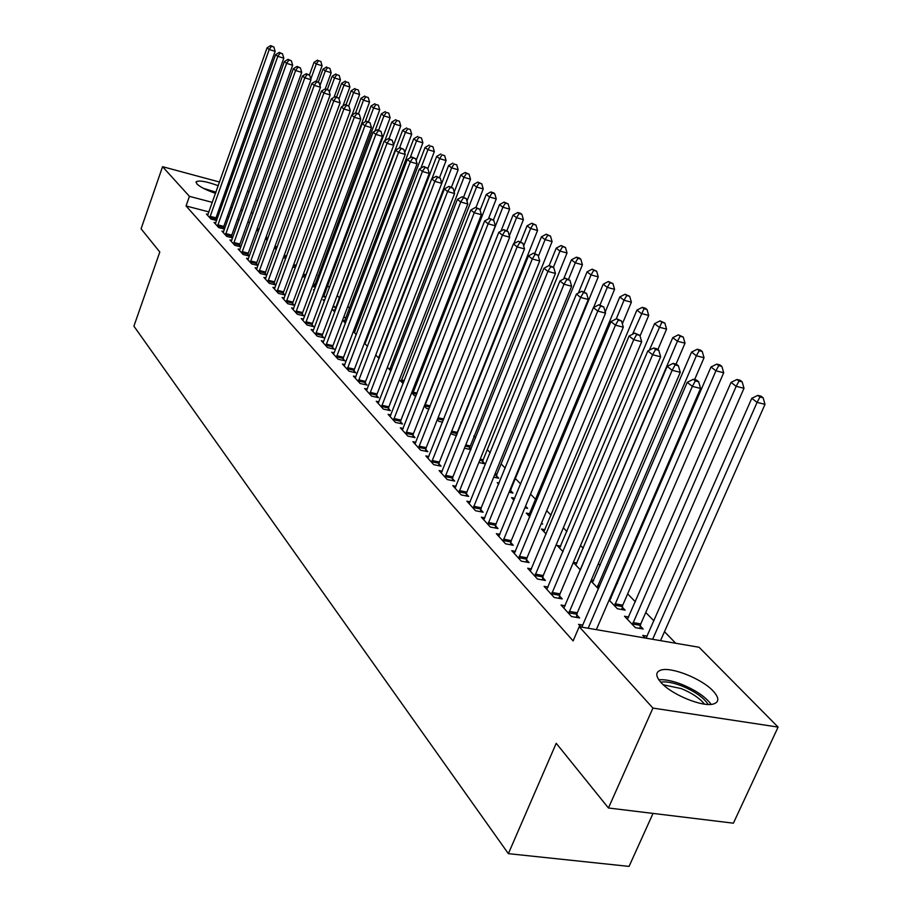 <?xml version="1.0" encoding="UTF-8"?>
<svg xmlns="http://www.w3.org/2000/svg" width="912" height="912" viewBox="0 0 912 912"><rect width="100%" height="100%" fill="white"/><g stroke="black" fill="none" stroke-linecap="round" stroke-linejoin="round"><path stroke-width="1.37" d="M661.132 682.643C655.477 676.202 655.363 672.03 660.801 670.138C671.118 666.501 701.784 678.699 713.047 690.92C719.26 697.68 719.397 702.035 713.469 703.984C702.844 707.416 671.711 694.705 661.132 682.643M215.551 193.355C206.397 190.186 200.173 187.04 196.867 183.928L196.262 181.682C199.432 180.177 206.762 181.522 218.253 185.717M226.142 189.274L227.498 190.015M225.389 195.943L223.873 195.647M675.735 643.256L664.483 631.697M653.904 620.833L645.764 612.476M635.379 601.817L627.65 593.872M617.447 583.395L616.672 582.597M600.085 565.554L598.306 563.73M583.247 548.26L580.534 545.479M566.911 531.491L563.342 527.82M551.076 515.223L546.676 510.709M535.709 499.434L530.545 494.133M520.695 484.01L515.348 478.526M505.214 468.118L501.11 463.9M490.2 452.694L487.27 449.684M475.631 437.726L473.818 435.868M461.483 423.202L460.72 422.416M370.42 329.665L369.782 329.015M359.875 318.835L358.633 317.57M349.581 308.267L347.78 306.409M339.538 297.95L337.189 295.534M329.369 287.508L327.385 285.467M319.143 277.009L317.935 275.755M699.082 647.269L778.096 727.092L652.935 708.088L579.211 626.704L699.082 647.269M652.935 708.088L608.441 807.998L733.396 823.183L778.096 727.092M653.026 813.424L629.063 866.4L508.372 853.655L133.904 326.177L159.805 252.02L141.086 228.809L162.553 166.679L219.553 182.035M247.551 191.064L248.953 192.466M255.941 199.534L257.446 201.05M628.767 617.002L624.503 616.25L635.379 627.661L643.199 629.029L640.224 625.928M565.201 605.762L561.062 605.032L571.505 616.546L579.622 617.96L576.76 614.836M593.689 580.465L591.329 580.021M590.919 580.978L598.443 588.878M531.525 568.94L527.683 568.222L537.464 579.017L545.399 580.465L542.72 577.535M560.743 546.128L557.038 545.41L563.023 551.692M499.936 534.375L496.345 533.68L505.544 543.814L513.285 545.296L510.777 542.549M529.735 513.798L526.27 513.103L529.838 516.842M541.58 522.929L542.64 524.047L541.226 523.762M470.227 501.862L466.876 501.19L475.528 510.731L483.109 512.236L480.749 509.637M499.115 483.018L497.245 482.63L498.67 484.112M510.629 490.633L512.966 493.061L509.056 492.263M442.252 471.23L439.105 470.569L447.268 479.564L454.689 481.091L452.455 478.652M482.733 461.506L484.933 463.798L478.846 462.509M415.861 442.309L412.897 441.682L420.603 450.175L427.865 451.714L425.767 449.411M456.342 433.952L456.935 434.568M456.479 435.708L450.688 433.736M390.917 414.983L388.124 414.367L395.42 422.404L402.523 423.955L400.539 421.766M429.039 408.952L426.554 408.405L424.308 406.045M367.297 389.093L364.675 388.512L371.583 396.116L378.537 397.678L376.656 395.614M403.15 383.599L399.365 379.848M344.918 364.561L342.433 363.991L348.988 371.207L355.805 372.769L354.016 370.808M375.744 355.042L379.073 358.541M322.985 342.547L323.657 341.27L321.32 340.7L327.533 347.563L334.225 349.125L332.527 347.267M355.064 331.466L353.503 331.09M353.332 331.523L356.307 334.636M302.83 320.317L303.479 319.063L301.245 318.573L307.162 325.094L313.717 326.656L312.098 324.889M334.875 310.365L332.675 309.829L334.693 311.95M343.927 316.589L344.861 317.558L343.664 317.273M284.236 298.019L282.127 297.494L287.77 303.719L294.188 305.269L292.649 303.582M314.332 289.913L313.523 289.72L314.161 290.381M323.783 295.556L325.322 297.164L322.54 296.48M265.916 277.921L263.91 277.419L269.291 283.347L275.595 284.897L274.124 283.29M305.258 277.339L302.453 276.644M248.44 258.734L246.536 258.256L251.666 263.91L257.857 265.46L256.454 263.933M285.809 258.324L283.347 257.697M231.751 240.426L229.938 239.959L234.84 245.362L240.916 246.901L239.582 245.442M267.284 240.141L265.312 239.092M215.802 222.904L214.069 222.46L218.755 227.624L224.557 229.129M223.44 227.761L224.591 229.026M249.694 222.574L247.836 222.083M239.149 219.815L237.416 219.359M228.844 217.124L227.248 216.703M218.789 214.502L217.307 214.115M208.973 211.937L186.048 205.952L573.124 640.897L579.211 626.704M208.084 214.434L206.386 214.001L210.98 219.051L216.646 220.522M215.642 219.211L216.703 220.385M258.358 231.34L256.648 230.006M223.691 231.568L221.912 231.112L226.712 236.39L232.651 237.918M231.42 236.504L232.674 237.872M276.439 249.124L274.181 248.406M240.004 249.478L238.146 248.999L243.162 254.528L249.284 256.078L247.916 254.585M295.408 267.718L292.786 267.056M257.081 268.219L255.121 267.729L260.376 273.52L266.623 275.071L265.187 273.497M314.378 285.752L315.461 286.881M315.347 287.189L312.371 286.448M274.968 287.85L272.916 287.337L278.411 293.402L284.783 294.964L283.279 293.322M324.661 300.059L322.985 299.649L324.296 301.028M333.393 305.6L334.978 307.241L332.96 306.751M293.732 308.427L291.566 307.903L297.346 314.275L303.833 315.837L302.26 314.104M344.85 320.785L342.593 320.237L345.363 323.144M312.782 331.295L313.443 330.03L311.152 329.494L317.216 336.186L323.84 337.748L322.187 335.935M431.935 178.729L439.63 158.665L436.677 156.397L365.552 342.388L364.743 342.217M364.39 343.129L367.536 346.435M333.45 354.084L334.134 352.796L331.74 352.192L338.124 359.237L344.873 360.799L343.129 358.883M387.395 367.285L390.917 370.979M355.954 376.667L353.411 376.086L360.126 383.496L367.023 385.058L365.188 383.04M415.906 396.104L414.561 395.808L411.665 392.764M378.947 401.861L376.246 401.257L383.336 409.078L390.37 410.639L388.432 408.508M442.548 422.153L438.877 421.344L437.304 419.691M403.218 428.458L400.345 427.831L407.835 436.096L415.017 437.635L412.976 435.4M469.361 447.541L470.991 449.24M470.831 449.627L464.447 448.191M428.868 456.559L425.813 455.92L433.747 464.664L441.089 466.192L438.923 463.82M483.919 468.152L483.349 468.038L483.782 468.494M496.493 475.859L498.75 478.23L493.711 477.17M456.034 486.313L452.785 485.651L461.187 494.92L468.688 496.436L466.397 493.916M514.801 498.305L511.552 497.644L514.015 500.232M525.54 506.194L527.581 508.326L524.879 507.779M484.853 517.868L481.388 517.184L490.303 527.022L497.975 528.515L495.535 525.848M545.011 529.724L541.42 529.017L546.163 533.987M515.485 551.384L511.769 550.677L521.254 561.142L529.097 562.601L526.498 559.763M576.965 563.023L573.374 562.351M573.317 562.499L580.442 569.977M548.089 587.054L544.099 586.336L554.211 597.474L562.225 598.91L559.466 595.878M610.949 598.443L609.911 598.249M622.235 607.13L625.108 610.139L617.367 608.749L609.113 600.085M582.871 625.085L578.584 624.355L580.99 627M647.167 636.166L642.743 635.402L645.251 638.024M227.909 184.292L229.391 184.691M237.85 186.971L239.457 187.405M186.048 205.952L189.422 196.342L162.553 166.679M608.441 807.998L556.217 743.28L508.372 853.655M253.091 213.134L251.233 212.644M242.535 210.353L240.814 209.897M232.241 207.628L230.633 207.206M222.175 204.983L220.693 204.584M212.348 202.384L189.422 196.342M210.079 216.315L215.984 217.854L275.139 51.334L269.2 49.51L209.737 217.683M271.502 46.273L273.885 47.002L270.647 45.6L271.502 46.273L269.2 49.51L267.079 47.812L207.617 215.357M215.984 217.854L215.437 220.214M275.139 51.334L273.885 47.002M270.647 45.6L267.079 47.812M316.418 81.373L322.084 65.755L316.282 63.965L314.059 62.267L309.442 75.035M310.798 79.127L316.282 63.965L318.516 60.762L320.842 61.48L318.516 60.762M314.059 62.267L317.627 60.089M320.842 61.48L322.084 65.755M217.831 224.854L223.793 226.393L283.803 58.186L277.795 56.35L217.489 226.222M280.121 53.078L282.526 53.819L279.254 52.394L280.121 53.078L277.795 56.35L275.629 54.629L215.323 223.85M223.793 226.393L223.246 228.787M283.803 58.186L282.526 53.819M279.254 52.394L275.629 54.629M225.754 233.575L231.773 235.114L292.649 65.208L286.596 63.361L225.412 234.965M288.944 60.044L291.361 60.785L288.044 59.337L288.944 60.044L286.596 63.361L284.373 61.594L223.201 232.526M231.773 235.114L231.215 237.553M292.649 65.208L291.361 60.785M288.044 59.337L284.373 61.594M325.288 88.795L331.159 72.686L325.299 70.897L323.019 69.152L318.345 82.046M319.975 85.568L325.299 70.897L327.556 67.648L329.893 68.366L327.556 67.648M323.019 69.152L326.644 66.952M329.893 68.366L331.159 72.686M334.031 97.288L340.427 79.777L334.522 77.976L332.196 76.186L327.385 89.387M329.357 92.135L334.522 77.976L336.79 74.681L339.161 75.411L336.79 74.681M332.196 76.186L335.867 73.975M339.161 75.411L340.427 79.777M205.816 189.502L215.791 192.683M215.962 192.181L203.479 188.362M660.721 682.187C665.908 681.275 673.01 682.552 682.005 686.018C695.012 691.478 703.733 697.623 708.157 704.44M704.474 704.121C699.755 698.227 692.026 693.052 681.264 688.594L663.332 684.809M711.178 704.372C705.557 696.859 695.799 690.213 681.902 684.433C672.486 680.785 664.791 679.246 658.829 679.805M233.871 242.489L239.936 244.04L301.712 72.379L295.591 70.52L233.506 243.892M297.962 67.157L300.401 67.91L297.05 66.439L297.962 67.157L295.591 70.52L293.322 68.719L231.249 241.406M239.936 244.04L239.366 246.514M301.712 72.379L300.401 67.91M297.05 66.439L293.322 68.719M242.159 251.609L248.281 253.16L310.969 79.72L304.802 77.851L241.794 253.034M307.184 74.442L309.658 75.194L306.261 73.712L307.184 74.442L304.802 77.851L302.488 76.004L239.491 250.492M248.281 253.16L247.699 255.679M310.969 79.72L309.658 75.194M306.261 73.712L302.488 76.004M342.946 105.997L349.912 87.028L343.949 85.215L341.578 83.391L336.596 96.991M338.968 98.849L343.949 85.215L346.241 81.886L348.623 82.616L346.241 81.886M341.578 83.391L345.295 81.157M348.623 82.616L349.912 87.028M352.066 114.923L359.613 94.449L353.605 92.625L351.166 90.755L346.024 104.766M348.703 105.963L353.605 92.625L355.919 89.251L358.313 89.98L355.919 89.251M351.166 90.755L354.939 88.51M358.313 89.98L359.613 94.449M250.64 260.935L256.819 262.496L320.454 87.244L314.23 85.363L250.276 262.382M316.635 81.909L319.132 82.661L315.677 81.157L316.635 81.909L314.23 85.363L311.858 83.471L247.916 259.772M256.819 262.496L256.238 265.061M320.454 87.244L319.132 82.661M315.677 81.157L311.858 83.471M304.984 277.271L369.542 102.041L363.478 100.206L360.992 98.291L355.634 112.814M358.496 113.681L363.478 100.206L365.803 96.786L368.231 97.516L365.803 96.786M360.992 98.291L364.811 96.022M368.231 97.516L369.542 102.041M259.316 270.488L265.563 272.05L330.167 94.939L323.885 93.047L258.951 271.947M326.314 89.547L328.822 90.299L325.333 88.772L326.314 89.547L323.885 93.047L321.457 91.109L256.534 269.279M265.563 272.05L264.959 274.66M330.167 94.939L328.822 90.299M325.333 88.772L321.457 91.109M314.161 286.892L379.711 109.805L373.589 107.969L371.036 106.009L365.165 121.855M368.459 121.775L373.589 107.969L375.938 104.492L378.377 105.233L375.938 104.492M371.036 106.009L374.912 103.717M378.377 105.233L379.711 109.805M268.208 280.258L274.501 281.819L340.119 102.817L333.769 100.924L267.832 281.74M336.22 97.367L338.751 98.131L335.217 96.569L336.22 97.367L333.769 100.924L331.284 98.929L265.358 279.004M274.501 281.819L273.896 284.476M340.119 102.817L338.751 98.131M335.217 96.569L331.284 98.929M323.555 296.731L390.119 117.762L383.941 115.915L381.33 113.909L374.9 131.146M378.617 130.165L383.941 115.915L386.3 112.393L388.774 113.134L386.3 112.393M381.33 113.909L385.252 111.595M388.774 113.134L390.119 117.762M277.305 290.267L283.655 291.829L350.311 110.888L343.904 108.984L276.929 291.76M346.366 105.382L348.931 106.145L345.34 104.572L346.366 105.382L343.904 108.984L341.35 106.943L274.387 288.967M283.655 291.829L283.039 294.542M350.311 110.888L348.931 106.145M345.34 104.572L341.35 106.943M393.596 144.974L400.767 125.902L394.531 124.055L391.864 122.003L384.864 140.676M333.165 306.797L333.393 305.623M389.014 138.761L394.531 124.055L396.925 120.475L399.41 121.228L396.925 120.475M391.864 122.003L395.842 119.666M399.41 121.228L400.767 125.902M286.619 300.515L293.037 302.077L360.753 119.164L354.278 117.249L286.231 302.032M356.763 113.59L359.351 114.353L355.714 112.757L356.763 113.59L354.278 117.249L351.667 115.163L283.643 299.17M293.037 302.077L292.41 304.836M360.753 119.164L359.351 114.353M355.714 112.757L351.667 115.163M404.723 152.669L411.688 134.246L405.395 132.388L402.659 130.279L334.259 311.494M399.559 147.858L405.395 132.388L407.801 128.763L410.309 129.515L407.801 128.763M402.659 130.279L406.695 127.931M410.309 129.515L411.688 134.246M296.161 311.015L302.647 312.588L371.446 127.646L364.925 125.719L295.773 312.542M367.433 122.003L370.044 122.778L366.35 121.159L367.433 122.003L364.925 125.719L362.235 123.576L293.117 309.613M302.647 312.588L302.009 315.392M371.446 127.646L370.044 122.778M366.35 121.159L362.235 123.576M416.134 160.535L422.872 142.808L416.522 140.927L413.717 138.772L344.223 321.947M410.104 157.867L416.522 140.927L418.95 137.256L421.481 138.008L418.95 137.256M413.717 138.772L417.821 136.401M421.481 138.008L422.872 142.808M305.942 321.776L312.485 323.338L382.424 136.344L375.835 134.406L305.554 323.327M378.366 130.633L380.999 131.419L377.26 129.766L378.366 130.633L375.835 134.406L373.076 132.217L303.479 319.063M312.485 323.338L311.836 326.211M382.424 136.344L380.999 131.419M377.26 129.766L373.076 132.217M427.842 168.572L434.34 151.563L427.933 149.682L425.049 147.482L354.426 332.663M420.899 168.161L427.933 149.682L430.373 145.954L432.938 146.718L430.373 145.954M425.049 147.482L429.21 145.076M432.938 146.718L434.34 151.563M315.974 332.812L322.586 334.373L393.688 145.259L387.03 143.321L315.575 334.373M389.572 139.49L392.24 140.266L388.444 138.59L389.572 139.49L387.03 143.321L384.203 141.064L313.443 330.03M322.586 334.373L321.925 337.303M393.688 145.259L392.24 140.266M388.444 138.59L384.203 141.064M439.561 177.566L446.093 160.558L439.63 158.665L442.081 154.88L444.668 155.644L442.081 154.88M365.552 342.388L364.88 343.642M436.677 156.397L440.895 153.98M444.668 155.644L446.093 160.558M326.257 344.12L332.926 345.682L405.236 154.413L398.51 152.464L325.846 345.705M401.075 148.576L403.765 149.363L399.912 147.653L401.075 148.576L398.51 152.464L395.614 150.149L323.657 341.27M332.926 345.682L332.253 348.669M405.236 154.413L403.765 149.363M399.912 147.653L395.614 150.149M451.463 187.097L458.155 169.769L451.622 167.876L448.59 165.551L441.75 183.335M378.594 358.051L451.622 167.876L454.096 164.035L456.718 164.798L454.096 164.035M448.59 165.551L452.888 163.111M456.718 164.798L458.155 169.769M336.802 355.726L343.539 357.287L417.092 163.807L410.297 161.846L336.391 357.322M412.885 157.901L415.598 158.688L411.688 156.955L412.885 157.901L410.297 161.846L407.322 159.475L334.134 352.796M343.539 357.287L342.855 360.331M417.092 163.807L415.598 158.688M411.688 156.955L407.322 159.475M463.57 197.163L470.524 179.231L463.934 177.327L460.822 174.944L454.187 192.101M389.663 369.656L463.934 177.327L466.431 173.428L469.064 174.192L465.188 172.471L466.431 173.428M460.822 174.944L465.188 172.471M469.064 174.192L470.524 179.231M347.62 367.627L354.426 369.189L429.256 173.451L422.404 171.479L347.21 369.246M425.015 167.466L427.751 168.264L423.784 166.497L425.015 167.466L422.404 171.479L419.349 169.039L344.189 365.929M354.426 369.189L353.731 372.29M429.256 173.451L427.751 168.264M423.784 166.497L419.349 169.039M475.973 207.503L483.223 188.932L476.566 187.028L473.374 184.577L466.955 201.073M401.006 381.569L476.566 187.028L479.085 183.061L481.741 183.825L477.808 182.081L479.085 183.061M473.374 184.577L477.808 182.081M481.741 183.825L483.223 188.932M358.724 379.837L365.609 381.398L441.761 183.346L434.83 181.374L358.302 381.49M437.464 177.304L440.234 178.102L436.21 176.312L437.464 177.304L434.83 181.374L431.695 178.877L355.213 378.07M365.609 381.398L364.891 384.579M441.761 183.346L440.234 178.102M436.21 176.312L431.695 178.877M488.399 218.914L496.253 198.907L489.539 196.981L486.256 194.473L480.077 210.262M412.646 393.802L489.539 196.981L492.081 192.956L494.76 193.732L493.449 192.728L490.759 191.953L492.081 192.956M486.256 194.473L490.759 191.953M494.76 193.732L496.253 198.907M370.135 392.388L377.078 393.95L454.598 193.526L447.598 191.543L369.702 394.052M450.266 187.405L453.059 188.203L448.966 186.379L450.266 187.405L447.598 191.543L444.372 188.978L366.521 390.553M377.078 393.95L376.348 397.187M454.598 193.526L453.059 188.203M448.966 186.379L444.372 188.978M500.962 231.124L509.648 209.133L502.854 207.218L499.491 204.63L493.438 220.02M424.593 406.342L502.854 207.218L505.419 203.125L508.132 203.889L504.074 202.088L505.419 203.125M499.491 204.63L504.074 202.088M508.132 203.889L509.648 209.133M381.843 405.27L388.865 406.832L467.799 203.992L460.731 201.997L381.41 406.957M463.41 197.79L466.237 198.588L462.088 196.741L463.41 197.79L460.731 201.997L457.414 199.352L378.149 403.355M388.865 406.832L388.124 410.138M467.799 203.992L466.237 198.588M462.088 196.741L457.414 199.352M513.844 243.698L523.408 219.655L516.545 217.717L513.091 215.072L506.924 230.645M509.341 235.9L516.545 217.717L519.133 213.556L521.869 214.343L520.478 213.283L517.742 212.507L519.133 213.556M513.091 215.072L517.742 212.507M521.869 214.343L523.408 219.655M393.881 418.505L400.972 420.067L481.376 214.742L474.24 212.747L393.437 420.227M476.942 208.472L479.792 209.27L475.574 207.389L476.942 208.472L474.24 212.747L470.82 210.034L390.085 416.522M400.972 420.067L400.22 423.453M481.376 214.742L479.792 209.27M475.574 207.389L470.82 210.034M456.034 435.605L537.544 230.462L530.613 228.524L527.068 225.8L520.672 241.828M523.648 245.966L530.613 228.524L533.224 224.295L535.994 225.07L531.799 223.212L533.224 224.295M527.068 225.8L531.799 223.212M535.994 225.07L537.544 230.462M406.25 432.117L413.421 433.667L495.341 225.811L488.125 223.805L405.806 433.85M490.85 219.45L493.734 220.259L489.448 218.344L490.85 219.45L488.125 223.805L484.614 221.012L402.352 430.054M413.421 433.667L412.646 437.133M495.341 225.811L493.734 220.259M489.448 218.344L484.614 221.012M469.042 449.251L552.079 241.577L545.08 239.628L541.432 236.824L534.74 253.49M538.388 256.306L545.08 239.628L547.713 235.33L550.506 236.105L546.242 234.213L547.713 235.33M541.432 236.824L546.242 234.213M550.506 236.105L552.079 241.577M418.973 446.116L426.212 447.655L509.705 237.2L502.421 235.182L418.517 447.872M505.168 230.759L508.087 231.568L503.72 229.607L505.168 230.759L502.421 235.182L498.807 232.309L414.971 443.962M426.212 447.655L425.425 451.201M509.705 237.2L508.087 231.568M503.72 229.607L498.807 232.309M482.402 463.262L483.178 459.773L567.036 253L559.968 251.051L556.206 248.167L549.206 265.495M553.402 267.273L559.968 251.051L562.613 246.685L565.44 247.46L561.097 245.533L562.613 246.685M556.206 248.167L561.097 245.533M565.44 247.46L567.036 253M432.049 460.503L439.379 462.042L524.503 248.919L517.127 246.901L431.593 462.293M519.908 242.387L522.85 243.208L518.415 241.213L519.908 242.387L517.127 246.901L513.41 243.937L427.945 458.269M439.379 462.042L438.569 465.667M524.503 248.919L522.85 243.208M518.415 241.213L513.41 243.937M496.151 477.683L496.937 474.115L582.415 264.765L575.278 262.816L571.414 259.84L563.616 279.015M568.586 279.243L575.278 262.816L577.946 258.358L580.796 259.145L579.245 257.959L576.395 257.184L577.946 258.358M571.414 259.84L576.395 257.184M580.796 259.145L582.415 264.765M445.523 475.323L452.922 476.851L539.733 260.992L532.289 258.962L445.056 477.124M535.093 254.38L538.069 255.189L533.554 253.16L535.093 254.38L532.289 258.962L528.458 255.919L441.294 472.986M452.922 476.851L452.101 480.567M539.733 260.992L538.069 255.189M533.554 253.16L528.458 255.919M510.287 492.514L511.096 488.855L598.261 276.872L591.044 274.922L587.066 271.856L578.39 293.048M584.102 291.863L591.044 274.922L593.735 270.385L596.619 271.172L592.139 269.165L593.735 270.385M587.066 271.856L592.139 269.165M596.619 271.172L598.261 276.872M459.386 490.565L466.864 492.092L555.442 273.429L547.907 271.4L458.907 492.4M550.734 266.726L553.744 267.547L549.149 265.472L550.734 266.726L547.907 271.4L543.951 268.253L455.042 488.137M466.864 492.092L466.021 495.9M555.442 273.429L553.744 267.547M549.149 265.472L543.951 268.253M605.203 311.972L614.574 289.343L607.289 287.383L603.185 284.236L593.564 307.549M599.993 305.053L607.289 287.383L609.991 282.777L612.91 283.564L608.35 281.512L609.991 282.777M603.185 284.236L608.35 281.512M612.91 283.564L614.574 289.343M473.659 506.274L481.228 507.779L571.619 286.243L564.004 284.213L473.18 508.132M566.854 279.46L569.897 280.269L565.223 278.171L566.854 279.46L564.004 284.213L559.934 280.976L469.19 503.743M481.228 507.779L480.362 511.689M571.619 286.243L569.897 280.269M565.223 278.171L559.934 280.976M622.349 323.851L631.378 302.191L624.013 300.23L619.784 296.981L528.686 515.645M616.273 318.858L624.013 300.23L626.749 295.534L629.69 296.32L625.051 294.234L626.749 295.534M619.784 296.981L625.051 294.234M629.69 296.32L631.378 302.191M488.376 522.462L496.025 523.955L588.308 299.467L580.613 297.437L487.886 524.354M583.486 292.592L586.564 293.402L581.799 291.259L583.486 292.592L580.613 297.437L576.407 294.097L483.782 519.817M496.025 523.955L495.148 527.957M588.308 299.467L586.564 293.402M581.799 291.259L576.407 294.097M640.03 336.061L648.706 315.438L641.273 313.477L636.907 310.126L543.917 531.628M632.552 334.259L644.02 308.689L646.996 309.476L645.24 308.142L642.265 307.355L644.02 308.689M636.907 310.126L642.265 307.355M646.996 309.476L648.706 315.438M503.538 539.14L511.279 540.634L605.534 313.112L597.748 311.083L503.036 541.067M600.643 306.136L603.755 306.956L598.91 304.756L600.643 306.136L597.748 311.083L593.416 307.629L498.807 536.393M511.279 540.634L510.378 544.738M605.534 313.112L603.755 306.956M598.91 304.756L593.416 307.629M657.883 349.604L666.569 329.095L659.057 327.134L654.554 323.68L559.603 548.101M649.31 350.185L661.827 322.255L664.837 323.042L660.026 320.876L661.827 322.255M654.554 323.68L660.026 320.876M664.837 323.042L666.569 329.095M519.179 556.354L527.011 557.825L623.306 327.203L615.44 325.162L518.677 558.304M618.359 320.123L621.505 320.944L616.569 318.71L618.359 320.123L615.44 325.162L610.96 321.605L514.311 553.481M527.011 557.825L526.087 562.043M623.306 327.203L621.505 320.944M616.569 318.71L610.96 321.605M676.066 364.116L685.003 343.186L677.411 341.225L672.771 337.657L575.78 565.087M580.328 569.863L677.411 341.225L680.204 336.254L683.248 337.041L678.346 334.829L680.204 336.254M672.771 337.657L678.346 334.829M683.248 337.041L685.003 343.186M535.321 574.104L543.233 575.563L641.672 341.749L633.715 339.709L534.808 576.088M636.667 334.567L639.848 335.388L634.809 333.108L636.667 334.567L633.715 339.709L629.086 336.038L530.305 571.117M543.233 575.563L542.287 579.895M641.672 341.749L639.848 335.388M634.809 333.108L629.086 336.038M694.613 379.62L704.041 357.743L696.358 355.771L691.57 352.089L592.458 582.597M597.155 587.533L696.358 355.771L699.185 350.698L702.251 351.496L700.325 350.026L697.258 349.239L699.185 350.698M691.57 352.089L697.258 349.239M702.251 351.496L704.041 357.743M551.988 592.435L559.991 593.883L660.641 356.786L652.604 354.745L551.464 594.453M655.568 349.501L658.795 350.322L656.868 348.806L653.653 347.985L655.568 349.501L652.604 354.745L647.816 350.949L546.812 589.312M559.991 593.883L559.022 598.34M660.641 356.786L658.795 350.322M653.653 347.985L647.816 350.949M621.802 609.547L622.748 605.169L723.695 372.769L715.931 370.796L710.984 367L609.661 600.655M614.506 605.75L715.931 370.796L718.77 365.621L721.871 366.419L719.887 364.903L716.786 364.116L718.77 365.621M710.984 367L716.786 364.116M721.871 366.419L723.695 372.769M569.202 611.371L577.296 612.796L680.272 372.335L672.133 370.295L568.666 613.411M675.131 364.937L678.38 365.758L676.396 364.196L673.147 363.375L675.131 364.937L672.133 370.295L667.185 366.362L563.855 608.11M577.296 612.796L576.304 617.378M680.272 372.335L678.38 365.758M673.147 363.375L667.185 366.362M639.779 628.425L640.76 623.922L743.998 388.284L736.166 386.323L731.048 382.402L627.41 619.305M632.415 624.56L736.166 386.323L739.028 381.045L742.163 381.843L740.099 380.27L736.964 379.483L739.028 381.045M731.048 382.402L736.964 379.483M742.163 381.843L743.998 388.284M596.345 629.633L700.564 388.421L692.333 386.392L588.16 628.231M695.366 380.92L698.649 381.729L696.597 380.11L693.302 379.289L695.366 380.92L692.333 386.392L687.226 382.31L581.799 627.148M700.564 388.421L698.649 381.729M693.302 379.289L687.226 382.31M660.527 640.646L764.997 404.347L757.085 402.386L751.784 398.316L646.084 638.172M652.627 639.301L757.085 402.386L759.958 396.994L763.127 397.78L760.996 396.161L757.838 395.375L759.958 396.994M751.784 398.316L757.838 395.375M763.127 397.78L764.997 404.347M209.817 217.273L215.722 218.812M258.837 230.018L256.831 229.493M259.168 229.083L257.173 228.57M217.569 225.823L223.52 227.362M225.492 234.555L231.5 236.094M267.775 238.784L265.631 238.226M268.117 237.85L265.973 237.291M276.94 247.745L274.637 247.152M277.282 246.799L274.979 246.206M233.597 243.481L239.662 245.02M241.885 252.613L248.007 254.163M286.322 256.91L283.86 256.283M286.676 255.953L284.213 255.326M295.944 266.281L293.311 265.62M296.297 265.312L293.675 264.651M250.355 261.949L256.534 263.5M305.281 275.743L303.001 275.162M305.554 274.74L303.365 274.193M259.031 271.514L265.278 273.064M314.469 285.319L312.93 284.943M314.743 284.316L313.295 283.951M267.911 281.295L274.216 282.857M323.863 295.123L323.11 294.941M324.148 294.109L323.486 293.938M277.009 291.316L283.37 292.877M286.322 301.576L292.741 303.137M295.864 312.086L302.351 313.648M305.645 322.859L312.189 324.433M315.666 333.906L322.278 335.468M325.937 345.226L332.618 346.799M379.381 357.743L378.685 357.584M379.791 356.672L378.993 356.489M336.482 356.843L343.22 358.405M391.453 369.588L389.755 369.189M391.875 368.505L390.062 368.083M347.301 368.767L354.107 370.329M403.879 381.729L401.098 381.091M404.301 380.635L401.417 379.973M358.405 380.999L365.279 382.55M416.659 394.201L412.737 393.311M417.092 393.095L413.068 392.171M369.805 393.551L376.747 395.113M429.803 407.003L424.684 405.851M430.247 405.874L425.015 404.7M381.512 406.456L388.523 408.006M443.346 420.136L437.635 418.87M443.802 419.007L438.091 417.73M393.539 419.714L400.63 421.264M456.433 433.451L451.246 432.311M456.775 432.277L451.714 431.159M405.897 433.337L413.068 434.876M469.452 447.028L465.28 446.128M469.805 445.831L465.747 444.965M418.619 447.347L425.858 448.886M482.836 460.982L479.735 460.332M483.178 459.773L480.214 459.146M431.695 461.757L439.014 463.285M496.584 475.334L494.635 474.924M496.937 474.115L495.125 473.727M445.159 476.588L452.557 478.105M510.731 490.097L510.002 489.949M511.096 488.855L510.503 488.729M459.01 491.853L466.499 493.369M473.282 507.574L480.852 509.078M487.988 523.784L495.638 525.278M503.15 540.485L510.88 541.967M518.78 557.711L526.612 559.181M534.922 575.483L542.834 576.943M599.127 587.282L597.257 586.94M599.697 585.96L597.656 585.584M551.578 593.837L559.58 595.274M622.337 606.537L614.608 605.158M622.748 605.169L615.019 603.778M568.78 612.796L576.874 614.209M640.338 625.324L632.529 623.956M640.76 623.922L632.951 622.554M196.262 181.682L196 182.434"/></g></svg>
